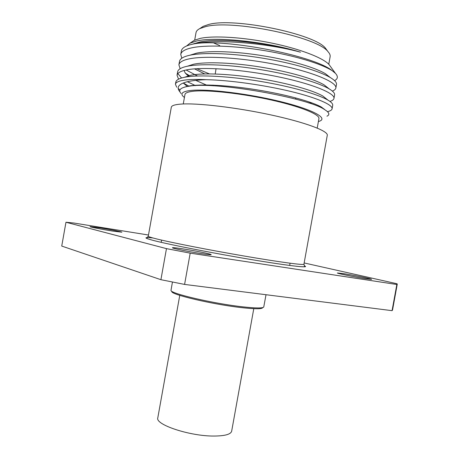 <?xml version="1.0" encoding="UTF-8"?>
<svg xmlns="http://www.w3.org/2000/svg" width="459" height="459" viewBox="0 0 459 459"><rect width="100%" height="100%" fill="white"/><g stroke="black" fill="none" stroke-linecap="round" stroke-linejoin="round"><path stroke-width="0.69" d="M180.754 54.397L181.374 50.92C181.896 48.229 185.006 46.118 190.714 44.598L191.615 44.408C218.823 37.271 313.331 55.005 332.19 70.675C321.323 63.801 295.395 55.746 264.591 50.633C234.859 45.653 204.834 44.701 190.973 48.006C184.707 49.486 181.305 51.615 180.754 54.397L181.787 58.236M196.854 68.695L209.35 73.865M197.456 75.993L186.113 69.986M178.89 64.817L179.515 61.34C180.043 58.672 183.428 56.646 189.676 55.269L190.439 55.109C204.594 52.206 234.084 53.399 263.288 58.276C293.548 63.29 319.12 70.99 330.337 77.56C334.835 80.285 336.877 82.614 336.476 84.548L335.845 88.025C337.296 82.597 314.725 72.585 280.001 65.339C244.968 57.954 205.764 55.292 189.022 58.907C182.785 60.232 179.412 62.2 178.89 64.817L180.157 68.695M185.275 73.147L189.464 75.655M212.517 85.122L213.429 85.42M308.442 102.891L312.149 102.982M195.563 85.649L187.381 81.736M181.563 78.001L177.84 73.601M177.031 75.23L177.65 71.753C178.138 69.303 181.385 67.456 187.398 66.228L187.725 66.159C201.547 63.405 231.675 64.782 261.538 69.779C292.458 74.909 318.426 82.591 329.189 88.88C333.136 91.261 334.938 93.286 334.588 94.961L333.957 98.438C335.328 93.435 312.682 83.882 277.947 76.756C242.897 69.498 203.744 66.589 187.077 69.797C180.869 70.973 177.518 72.786 177.031 75.23L178.574 79.166M183.393 83.056L188.769 86.057M332.362 91.071C334.45 90.257 335.615 89.241 335.845 88.025M329.946 101.393C332.379 100.647 333.722 99.66 333.957 98.438M175.424 84.232L175.791 82.167C176.21 80.015 179.096 78.391 184.455 77.296L185.78 77.055C199.728 74.599 230.343 76.297 260.597 81.415C291.849 86.653 317.783 94.21 327.984 100.125C331.427 102.185 332.999 103.935 332.7 105.369L332.075 108.846C333.171 105.019 317.272 97.859 291.224 91.553C264.177 85.064 230.005 80.17 206.057 79.671C197.376 79.269 190.439 79.384 185.247 80.021C179.044 80.83 175.774 82.23 175.424 84.232L176.721 87.21M324.129 108.984L323.647 109.041M327.474 111.663C330.296 110.998 331.828 110.062 332.075 108.846M318.385 121.606L320.107 120.964C327.663 117.584 311.363 109.024 279.135 101.25C247.011 93.458 207.072 88.702 191.03 90.434C182.866 91.352 180.203 93.309 183.032 96.298L184.42 97.503M326.957 116.202C330.113 114.693 329.298 112.466 324.513 109.535C308.477 98.037 214.852 81.123 188.724 86.281L186.733 86.613C180.037 88.048 178.149 90.337 181.07 93.475M180.003 91.943C176.181 87.583 178.293 84.267 186.343 81.989C191.122 80.744 197.691 79.975 206.057 79.671M178.195 88.53L180.014 89.803M317.215 128.067L318.925 118.634C319.969 114.452 300.525 106.499 270.994 99.947C241.526 93.389 208.053 89.717 193.738 91.192C188.179 91.766 185.252 92.873 184.954 94.525L183.267 103.969M303.921 264.223L327.278 135.307C328.42 131.09 305.688 122.427 270.919 114.916C236.213 107.4 197.1 102.845 180.944 104.095C174.804 104.56 171.597 105.61 171.31 107.245L148.268 236.219C148.188 236.626 151.04 237.538 156.823 238.973C172.056 242.742 210.543 250.281 245.445 256.248C280.409 262.227 304.093 265.354 303.921 264.223L304.799 266.604C304.392 266.759 305.596 266.909 299.974 266.622C291.867 265.893 275.578 263.575 254.653 260.133C217.113 253.93 171.448 245.049 154.666 240.774C146.61 238.686 146.478 238.278 146.616 238.146L148.268 236.219M365.938 278.745L371.572 279.336C372.163 278.917 353.464 275.142 343.326 273.61L337.388 272.979C336.533 273.329 355.65 277.207 365.938 278.745M201.587 253.661C207.726 254.584 210.928 254.911 211.192 254.653C211.731 254.131 194.553 250.648 182.464 248.812C176.124 247.843 172.779 247.487 172.412 247.745C171.632 248.216 189.303 251.813 201.587 253.661M112.392 231.043L121.853 232.197C122.243 231.887 109.701 229.42 99.787 227.842L90.01 226.637C89.488 226.918 102.346 229.454 112.392 231.043M330.52 66.572L329.011 64.501C322.78 57.685 299.624 48.774 271.309 42.991C243.018 37.196 213.9 35.458 200.348 38.361L194.369 40.272L192.235 41.694M186.595 45.975L189.98 43.186L196.446 41.063C215.414 36.284 267.132 41.763 300.519 52.194C267.867 43.255 215.747 38.699 193.836 43.863L190.714 44.598M332.19 70.675L335.437 73.342C338.231 76.383 337.944 78.822 334.582 80.652M328.77 64.249L330.13 56.715C330.405 55.2 329.705 53.531 328.03 51.701C317.766 36.898 231.204 19.083 205.276 26.742L199.751 28.619C197.542 29.749 196.303 31.074 196.033 32.583L194.685 40.122M194.3 43.479L194.151 43.766M219.683 45.533L213.785 43.008M201.065 27.752L203.194 26.341L208.506 24.522C233.424 17.103 315.591 34.035 325.597 48.367L327.101 50.433M160.908 279.692L61.735 246.07L65.964 222.242L166.468 248.629L160.908 279.692L184.587 284.419L190.198 253.15L166.468 248.629M190.198 253.15L396.846 284.494L392.061 310.668L184.587 284.419M304.151 262.944L397.052 283.771L397.259 284.167L396.846 284.494M397.259 284.167L392.543 309.986L392.061 310.668M148.481 235.019L73.779 223.017L65.964 222.242M300.519 52.194C268.159 42.635 219.419 37.592 199.648 42.044L192.786 44.087M329.952 77.261L325.293 73.629C314.88 67.519 291.448 60.45 263.741 55.889C236.993 51.448 209.878 50.41 196.59 53.152L189.98 55.2M194.518 68.861L204.685 73.916M328.311 88.185L324.094 84.869C314.054 78.994 290.082 71.897 261.641 67.238C234.188 62.688 206.424 61.54 193.623 64.214L187.329 66.239M184.214 70.428C184.426 72.178 185.838 74.031 188.448 75.987M195.729 80.377L206.269 84.972M326.642 99.058L322.843 96.04C313.216 90.44 288.722 83.343 259.57 78.587C231.422 73.933 203.05 72.648 190.749 75.236L184.748 77.238M324.823 109.724L321.541 107.154C312.361 101.858 287.357 94.783 257.51 89.935C228.662 85.179 199.734 83.733 187.943 86.212L184.363 87.187M172.446 282.027L170.995 290.352C169.744 293.416 213.825 303.703 242.886 306.847C255.68 308.247 262.634 308.31 263.747 307.042L266.013 294.718M262.577 307.84C261.464 309.096 254.647 309.05 242.134 307.691C213.716 304.638 170.639 294.563 171.815 291.511M253.781 308.678L231.669 431.15C230.814 434.352 224.893 435.987 213.917 436.05C189.802 436.234 154.941 424.592 157.798 417.856L179.767 295.361M304.231 265.807C311.139 268.303 290.966 266.168 253.471 259.937C216.074 253.735 171.247 244.997 154.585 240.763C143.673 237.94 143.093 236.999 152.841 237.946M290.077 263.219L289.669 265.457M194.369 40.272L189.98 43.186M329.011 64.501L335.426 73.331M203.194 26.341L199.751 28.619M295.625 99.115L295.86 97.951M213.366 85.816L213.469 85.162M215.225 73.974L216.051 68.678M325.597 48.367L328.03 51.701M161.597 240.103L161.195 242.341M184.455 77.296L190.749 75.236M327.984 100.125L322.843 96.04M187.398 66.228L193.623 64.214M329.189 88.88L324.094 84.869M190.439 55.109L196.59 53.152M330.337 77.56L325.293 73.629M193.836 43.863L199.648 42.044M321.541 107.154L324.513 109.535M187.943 86.212L186.733 86.613M188.62 75.93L185.803 73.589M187.295 86.43L183.669 83.395"/></g></svg>
